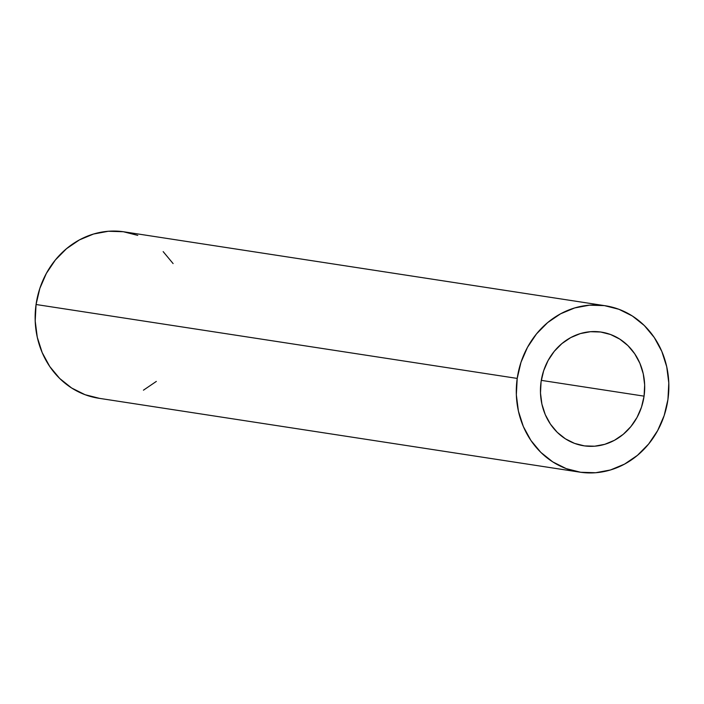 <?xml version="1.0" encoding="UTF-8"?>
<svg xmlns="http://www.w3.org/2000/svg" width="704" height="704" viewBox="0 0 704 704"><rect width="100%" height="100%" fill="white"/><g stroke="black" fill="none" stroke-linecap="round" stroke-linejoin="round"><path stroke-width="1.06" d="M644.072 396.15A57.517 51.999 -81.3 0 1 583.836 445.799A57.517 51.999 -81.3 0 1 541.077 381.753L543.646 370.788L548.099 360.51L554.259 351.331L561.889 343.605L570.698 337.612L580.351 333.59L590.471 331.707L600.679 332.015L610.57 334.514L619.766 339.108L627.924 345.611L634.718 353.786L639.892 363.308L643.254 373.815L644.662 384.903L644.072 396.15L641.502 407.123L637.05 417.393L630.89 426.571L623.26 434.306L614.442 440.299L604.789 444.312L594.669 446.204L584.47 445.896L574.578 443.397L565.374 438.803L557.225 432.3L550.431 424.125L545.248 414.603L541.895 404.096L540.487 392.999L541.077 381.753A57.517 51.999 -81.3 0 1 601.304 332.103A57.517 51.999 -81.3 0 1 644.072 396.15L541.288 380.362L644.072 396.15M605.352 305.765L124.203 231.854A84.163 76.094 98.7 0 0 36.062 304.506L517.211 378.418A84.163 76.094 -81.3 0 1 605.352 305.765A84.163 76.094 -81.3 0 1 667.938 399.494L668.8 383.029L666.732 366.802L661.822 351.419L654.245 337.48L644.301 325.521L632.368 315.999L618.904 309.285L604.428 305.624L589.503 305.175L574.693 307.938L560.56 313.817L547.668 322.582L536.501 333.898L527.481 347.336L520.969 362.366L517.211 378.418L516.34 394.874L518.408 411.11L523.318 426.483L530.895 440.422L540.839 452.382L552.772 461.903L566.236 468.626L580.712 472.278L595.646 472.736L610.456 469.973L624.58 464.094L637.472 455.321L648.648 444.004L657.659 430.575L664.171 415.545L667.938 399.494A84.163 76.094 -81.3 0 1 579.797 472.146A84.163 76.094 -81.3 0 1 517.211 378.418L36.062 304.506L35.2 320.971L37.268 337.198L42.178 352.581L49.755 366.52L59.699 378.479L71.632 388.001L85.096 394.715L99.572 398.376M173.105 263.578L163.161 251.618M137.764 235.374L123.288 231.722L108.354 231.264L93.544 234.027L79.42 239.906L66.528 248.679L55.352 259.996L46.341 273.425L39.829 288.455L36.062 304.506A84.163 76.094 98.7 0 0 98.648 398.235L579.797 472.146M143.44 390.183L156.332 381.418"/></g></svg>
